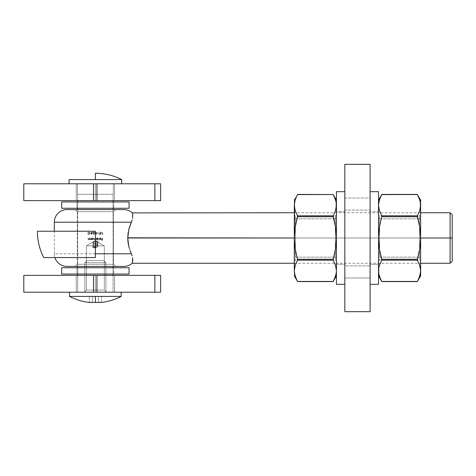 <?xml version="1.0" encoding="UTF-8"?>
<svg xmlns="http://www.w3.org/2000/svg" width="476" height="476" viewBox="0 0 476 476"><rect width="100%" height="100%" fill="white"/><g stroke="black" fill="none" stroke-linecap="round" stroke-linejoin="round"><path stroke-width="0.36" stroke-dasharray="2.38 1.78" d="M160.638 292.21L23.8 292.21L93.516 292.21L93.516 275.366L23.8 275.366L23.8 292.21L23.8 275.366L96.937 275.366L93.516 275.366L93.516 292.21L154.855 292.21L154.855 275.366L96.937 275.366L96.937 292.21L96.937 275.366L160.638 275.366L154.855 275.366L154.855 292.21L160.638 292.21L160.638 275.366L160.638 292.21M95.373 292.21L114.532 292.21L95.373 292.21L95.373 275.366L114.532 275.366L95.373 275.366L114.532 275.366L114.532 292.21L76.219 292.21L76.219 275.366L95.373 275.366L95.373 292.21L95.373 275.366L76.219 275.366L76.219 292.21L76.219 275.366L76.219 292.21L114.532 292.21L114.532 275.366L95.373 275.366L95.373 292.21L77.689 292.21L113.056 292.21L113.056 275.366L113.056 292.21L77.689 292.21L95.373 292.21L84.323 292.21L86.43 290.104L104.321 290.104L106.428 292.21L84.323 292.21L121.166 292.21L69.585 292.21L121.166 292.21L84.847 292.21L105.904 292.21L105.904 262.734L103.798 260.628L86.953 260.628L84.847 262.734L105.904 262.734L84.847 262.734L84.847 292.21L95.373 292.21M114.532 275.366L114.532 292.21L114.532 275.366M160.638 200.634L23.8 200.634L93.516 200.634L93.516 183.79L23.8 183.79L23.8 200.634L23.8 183.79L96.937 183.79L93.516 183.79L93.516 200.634L154.855 200.634L154.855 183.79L96.937 183.79L96.937 200.634L96.937 183.79L160.638 183.79L154.855 183.79L154.855 200.634L160.638 200.634L160.638 183.79L160.638 200.634M95.373 200.634L114.532 200.634L95.373 200.634L95.373 183.79L76.219 183.79L114.532 183.79L95.373 183.79L114.532 183.79L114.532 200.634L76.219 200.634L76.219 183.79L95.373 183.79L95.373 200.634L95.373 183.79L76.219 183.79L76.219 200.634L76.219 183.79L76.219 200.634L114.532 200.634L114.532 183.79L95.373 183.79L95.373 200.634M114.532 183.79L114.532 200.634L114.532 183.79M86.43 245.896L104.321 245.896L104.321 290.104L86.43 290.104L86.43 245.896L95.373 240.517L104.321 245.896L86.43 245.896L104.321 245.896L95.373 240.517L86.43 245.896L86.43 290.104L104.321 290.104L104.321 245.896L86.43 245.896M77.689 194.315L77.689 200.634L77.689 194.315L95.373 194.315L95.373 183.79L69.062 183.79L121.689 183.79L69.062 183.79L113.27 183.79L77.481 183.79L113.27 183.79L113.27 194.315L77.481 194.315L77.481 183.79L95.373 183.79L95.373 194.315L95.373 183.79L77.481 183.79L77.481 194.315L77.481 183.79L77.481 194.315L113.27 194.315L113.27 183.79L95.373 183.79L95.373 194.315L77.481 194.315L113.27 194.315L113.27 183.79L113.27 194.315L77.689 194.315M77.689 201.949L77.689 208.262L77.689 201.949M77.689 209.583L77.689 266.417L77.689 209.583M77.689 267.738L77.689 274.051L77.689 267.738M77.689 275.366L77.689 292.21L77.689 275.366M113.056 274.051L113.056 267.738L113.056 274.051M113.056 266.417L113.056 209.583L113.056 266.417M113.056 208.262L113.056 201.949L113.056 208.262M113.056 200.634L113.056 194.315L113.056 200.634M95.373 231.247L37.396 231.247L95.373 231.247L95.373 257.558L43.709 257.558M69.062 179.583L121.689 179.583L95.373 179.583L95.373 173.264M106.428 292.21L97.532 292.21L106.428 292.21L104.321 290.104L86.43 290.104L84.323 292.21L106.428 292.21M113.794 208.262L76.957 208.262L76.957 201.949L113.794 201.949L113.794 208.262L61.696 208.262L113.794 208.262L113.794 201.949L76.957 201.949L129.055 201.949L61.696 201.949L113.443 201.949L76.957 201.949L76.957 208.262L113.794 208.262M113.794 274.051L76.957 274.051L76.957 267.738L113.794 267.738L113.794 274.051L61.696 274.051L113.794 274.051L113.794 267.738L76.957 267.738L129.055 267.738L61.696 267.738L113.443 267.738L76.957 267.738L76.957 274.051L113.794 274.051M113.478 211.683L77.273 211.683L75.166 209.583L115.585 209.583L113.478 211.683L113.478 264.317L115.585 266.417L75.166 266.417L77.273 264.317L113.478 264.317L77.273 264.317L77.273 211.683L113.478 211.683L77.273 211.683L77.273 264.317L113.478 264.317L113.478 211.683L115.585 209.583L75.166 209.583L123.796 209.583L66.955 209.583L115.198 209.583L75.166 209.583L77.273 211.683L113.478 211.683M450.094 238L452.2 238L452.2 261.157L452.2 238L450.094 238L450.094 263.264L450.094 238L127.735 238L450.094 238L450.094 212.736L450.094 238M132.138 255.832L128.829 246.491L127.735 238L128.829 246.491L132.138 255.832M132.584 257.706L132.756 260.741L132.149 263.264L132.756 260.741L132.59 257.718M132.501 262.27L132.756 260.759M420.623 205.162L420.623 238L294.311 238L420.623 238L419.761 227.26L417.41 216.729L381.728 216.729L379.384 227.242L378.521 238L379.384 248.74L381.728 259.271L417.41 259.271L419.761 248.758L420.623 238L419.761 227.26L417.375 215.908M131.382 222.209L132.774 216.628L132.149 212.736L132.756 215.241L132.59 218.27L131.382 222.209L54.323 222.209L131.382 222.209L128.829 229.503L127.735 238L128.829 229.503L130.858 223.44M95.373 253.791L54.323 253.791A12.632 12.632 0 0 0 54.901 257.558A12.632 12.632 0 0 1 54.323 253.791L95.373 253.791M91.874 239.63L93.332 239.416L93.344 238.22L91.874 238L91.874 239.63L91.874 238L91.874 239.63L91.874 238L93.338 238.214L93.588 238.821L92.743 237.97L93.528 238.488L93.528 239.142L92.903 239.642L92.076 239.327L92.362 239.577L91.874 239.63M88.649 239.654L88.161 239.279L88.108 238L88.459 239.606L88.108 238L88.75 239.458L89.262 239.136L89.536 238L89.536 239.63L89.536 238L89.226 239.202L88.75 239.458L88.108 238L88.161 239.279L88.714 239.654L89.333 239.333L89.536 239.63L89.536 238L89.536 239.63L89.333 239.333L88.893 239.636M96.42 239.63L96.42 238L95.694 239.458L95.301 238L94.575 239.458L93.992 238L94.034 239.285L94.48 239.654L95.141 239.261L96.42 239.63L96.42 238L96.42 239.63L95.141 239.261L95.325 239.553L95.141 239.261L94.391 239.636L93.992 238.881L94.189 238L94.385 239.41L95.021 239.178L95.105 238.631L94.837 239.38L95.301 238L95.694 239.458L95.349 239.25L95.819 239.44L96.42 238L96.42 239.63M99.186 240.285L98.99 238L99.186 240.285M100.275 233.787L101.561 232.181L100.043 232.181L101.085 232.413L100.222 233.365L101.085 232.413L100.043 232.181L101.561 232.181L100.323 233.561L100.757 234.24L100.317 233.585L101.561 232.181L100.043 232.181L101.085 232.413L100.162 233.46L100.275 234.287L101.025 234.418L101.471 233.722L100.817 234.466L100.085 233.912M98.133 233.151L97.277 232.925L98.133 233.151M93.576 234.228L93.028 233.585L94.278 232.181L92.76 232.181L93.796 232.413L92.802 233.686L93.397 234.466L94.189 233.722L93.474 234.24L94.189 233.722L93.748 234.412L92.987 234.281L92.844 233.526L93.796 232.413L93.242 233.008L93.796 232.413L92.76 232.181L94.278 232.181L92.76 232.181L94.278 232.181L93.028 233.585L93.409 233.103L92.999 233.877L93.576 234.228M90.851 233.151L89.994 232.925L90.851 233.151M102.59 240.225L102.388 238L102.388 239.083L101.501 239.083L102.388 239.315L102.388 239.999L101.501 240.225L102.59 240.225L102.59 238L102.59 240.225L101.501 240.225L102.59 240.225L101.501 240.225L102.388 239.999L101.501 239.999L102.388 239.999L102.388 239.315L102.388 239.999L102.388 239.315L101.501 239.315L102.388 239.315L101.501 239.315L102.388 239.083L101.501 239.083L102.388 239.083L102.388 238L102.59 240.225M88.417 234.46L89.714 233.549L89.577 232.687L88.786 232.145L87.566 232.591L88.714 232.365L89.452 232.907L89.077 234.097L87.566 234.002L88.417 234.46M91.344 234.466L92.564 232.699L91.505 232.699L91.505 232.181L91.047 232.699L91.303 234.466L92.564 232.699L91.303 234.466L91.303 232.181L91.303 232.699L91.303 232.181L91.505 232.699L91.505 232.181L91.505 232.699L92.564 232.699L91.505 232.699L92.564 232.699L91.344 234.466M97.021 232.181L96.604 233.787L95.795 232.181L94.944 233.787L94.534 232.181L94.831 234.412L95.777 232.58L96.723 234.412L97.021 232.181L96.723 234.412L97.021 232.181L96.723 234.412L95.777 232.58L96.693 234.412L95.777 232.58L94.831 234.412L94.534 232.181L94.831 234.412L94.534 232.181L94.944 233.787L94.736 232.181L94.944 233.787L95.753 232.181L94.944 233.787L95.753 232.181L96.604 233.787L95.795 232.181L96.604 233.787L97.021 232.181M99.371 234.412L98.96 232.181L98.96 234.412L99.502 234.18L98.96 234.412L99.371 234.412L98.96 234.412L98.96 232.181L98.96 234.412L98.96 232.181L99.371 234.412M100.424 238.173L101.019 238.773L99.561 238.773L100.025 239.577L100.745 239.583L101.215 238.881L100.716 238.024L99.645 238.422L100.424 238.173L99.645 238.422L100.139 238.006M96.878 240.285L97.074 239.315L98.056 239.595L98.591 238.821L98.068 238.036L96.878 238L96.878 240.285L96.878 238L96.878 240.285L96.878 238L98.062 238.03L98.526 239.142L97.818 239.654L97.074 239.315L97.36 239.571L97.074 239.315L96.878 240.285M102.798 234.412L102.388 232.181L102.388 234.412L102.929 234.18L102.388 234.412L102.798 234.412L102.388 234.412L102.388 232.181L102.388 234.412L102.388 232.181L102.798 234.412M90.601 239.654L90.041 239.273L89.994 238L89.994 238.833L90.19 238L90.214 239.136L90.636 239.458L90.981 239.339L90.196 239.011L90.981 239.339L91.422 238L90.981 239.339L91.422 238L91.422 239.63L91.422 238L90.636 239.458L89.994 238L90.041 239.273L90.535 239.654L91.219 239.333L91.422 239.63L91.422 238L91.422 239.63L90.321 239.595L89.994 238.833L90.202 239.511M96.747 247.556L97.961 246.003L98.014 241.159L96.051 241.159L96.063 243.569L94.052 243.569L94.052 244.236L96.063 244.236L95.837 245.604L94.052 245.973L94.052 246.651L96.021 246.389L96.759 245.17L96.783 241.677L97.491 241.677L97.425 246.038L96.723 246.973L95.759 247.264L93.367 247.264L93.498 242.736L94.29 241.873L95.587 241.677L95.587 241.159L94.189 241.35L92.921 242.831L92.85 247.782L96.872 247.49L92.85 247.782L95.759 247.782L92.85 247.782L92.921 242.831L93.689 241.653L94.944 241.165L95.587 241.159L95.105 241.159L95.587 241.159L95.587 241.677L95.587 241.159L95.587 241.677L94.29 241.873L93.427 242.956L93.367 247.264L93.367 243.403L93.367 247.264L96.098 247.228L97.199 246.497L97.491 241.677L97.491 245.539L97.491 241.677L96.783 241.677L97.491 241.677L96.783 241.677L96.759 245.17L96.015 246.389L94.052 246.651L94.837 246.651L94.052 246.651L94.052 245.973L94.052 246.651L94.052 245.973L95.616 245.812L96.063 244.854L96.063 244.236L96.063 244.854L96.063 244.236L94.052 244.236L96.063 244.236L94.052 244.236L94.052 243.569L94.052 244.236L94.052 243.569L96.063 243.569L94.052 243.569L96.063 243.569L96.051 241.159L96.051 241.677L96.051 241.159L98.014 241.159L96.051 241.159L98.014 241.159L97.961 246.009L96.747 247.556M123.796 266.417L66.955 266.417L123.796 266.417M115.585 266.417L99.317 266.417L115.585 266.417L113.478 264.317L77.273 264.317L75.166 266.417L115.585 266.417M132.602 214.164L132.756 215.259M452.2 214.843L452.2 238L452.2 214.843M89.22 234.269L88.375 234.46L87.566 234.002L88.536 234.466L87.566 234.002L88.923 234.168L89.536 233.294L89.125 234.067L88.548 234.24L89.458 233.674L89.327 232.704M89.119 232.514L88.536 232.353L89.53 233.175L88.899 232.407L87.566 232.591L88.53 232.127L89.452 232.514L88.81 232.151M88.53 232.127L89.577 232.687L89.476 234.037M89.732 233.311L89.369 234.156L88.536 234.466L89.381 234.144L89.726 233.448M91.505 232.925L92.171 232.925L91.505 232.925L91.505 233.894L92.171 232.925L91.505 233.894L91.505 232.925L91.505 233.894L92.171 232.925L91.505 232.925L92.171 232.925L91.505 233.894L91.505 232.925M100.382 234.37L100.745 234.466L100.127 234.067L100.222 233.365L100.109 234.031M100.073 233.805L101.085 232.413L100.043 232.181L101.561 232.181L100.275 233.734M100.4 237.97L99.645 238.422L100.716 238.024L101.215 238.887L100.573 239.642L99.74 239.339L100.228 239.642M100.394 239.654L99.561 238.773L99.74 239.339L99.561 238.773L101.013 238.72M99.758 238.97L100.995 238.97L99.758 238.97L100.382 239.458L99.984 239.333L100.995 238.97L99.758 238.97L100.995 238.97L100.382 239.458L99.758 238.97M97.729 239.458L97.074 238.809L97.265 239.273L98.193 239.273L98.092 238.28L97.122 238.559L97.794 238.173L97.074 238.809L97.729 239.458L97.122 238.559L98.193 238.357L98.324 239.101L97.729 239.458M92.731 239.458L92.076 238.809L92.481 239.41L93.195 239.273L92.731 239.458L93.391 238.815L93.195 239.273L93.338 238.565L92.796 238.173L92.076 238.809L92.731 239.458L92.124 238.559L93.195 238.357L93.32 239.101L92.731 239.458M93.403 243.063L93.879 242.177L93.367 243.403M96.134 302.48L95.373 302.486L95.373 296.417L121.166 296.417L95.373 296.417L95.373 302.486L93.855 302.462M98.413 302.403A55.561 27.781 90 0 0 101.453 302.403L101.453 296.417L101.453 302.403L98.413 302.403L98.413 296.417L89.298 296.417L89.298 302.403L89.298 296.417L92.338 296.417L92.338 302.403L89.298 302.403A55.561 27.781 -90 0 0 92.338 302.403L92.338 296.417L98.413 296.417L98.413 302.403L98.413 296.417L101.453 296.417L98.413 296.417L98.413 302.403A55.561 55.561 0 0 1 92.338 302.403L92.338 296.417L92.338 302.403M103.798 260.628L86.953 260.628L103.798 260.628L105.904 262.734L105.904 292.21L84.847 292.21L84.847 262.734L105.904 262.734L84.847 262.734L86.953 260.628L103.798 260.628M69.585 296.417L95.373 296.417L69.585 296.417M69.585 292.21L90.345 292.21L69.585 292.21M92.338 296.417L101.453 296.417L92.338 296.417M335.366 257.141L335.366 218.859L336.419 217.948L336.419 261.157L336.419 258.051L335.366 257.141L295.364 257.141L294.311 258.051L294.311 261.157L294.311 217.948L295.364 218.859L295.364 260.104L295.364 218.859L335.366 218.859L335.366 260.104L335.366 215.896L335.366 218.859L295.364 218.859L295.364 215.896L295.364 257.141L335.366 257.141L336.419 258.051L336.419 261.11L336.419 214.843L336.419 217.948L335.366 218.859L335.366 215.896L335.366 257.141M335.556 265.447L333.129 259.717L335.55 248.758L336.193 243.409L336.419 200.104L336.419 238L335.556 227.26L333.206 216.729L297.524 216.729L297.524 215.818L295.168 210.541L297.601 216.282L295.18 227.242L294.311 238L294.311 275.896L294.537 268.113L294.537 273.516L295.174 276.187L297.524 281.453L333.206 281.453L335.55 276.193L336.419 270.814L336.193 232.597L335.556 227.26L333.206 216.729L297.524 216.729L295.18 227.242L294.537 232.591L294.537 243.403L295.174 248.74L297.524 259.271L333.206 259.271L335.55 248.758L336.193 243.409L336.419 205.162M334.741 263.264L333.206 260.182L297.524 260.182L295.727 263.894M334.539 278.829L333.206 281.453L335.55 276.193L336.419 270.808L336.419 275.896L336.419 191.685L336.419 284.315L336.419 211.683L344.838 211.683L344.838 264.317L336.419 264.317L336.353 203.764M296.191 197.171L297.524 194.547L295.18 199.789L294.311 205.186L294.311 200.104L294.311 238L294.311 205.186L294.537 202.478L296.197 197.147M336.217 202.621L335.544 199.789L333.206 194.547L297.405 194.767M334.539 213.194L335.556 210.541L333.206 215.818L297.524 215.818L333.206 215.818L334.741 212.736M335.741 209.928L336.199 207.881M294.531 207.881L294.817 209.261M294.555 273.623L294.311 238L295.174 248.74L297.56 260.092M297.524 260.182L297.524 259.271L333.206 259.271L333.206 260.182L297.524 260.182L295.989 263.264M294.971 275.491L295.174 276.181M294.311 258.051L294.311 214.89L294.311 258.051L295.364 257.141L295.364 215.896L295.364 218.859L294.311 217.948L294.311 214.843L294.311 258.051M335.354 199.212L333.14 194.434M336.193 202.478L335.396 199.337M335.889 209.363L336.199 207.875M333.206 215.818L333.206 216.729L333.164 215.908M335.55 265.43L334.997 263.877M336.419 205.186L336.419 200.104L336.419 205.186M297.524 281.453L333.129 281.59M333.129 194.41L297.601 194.41M419.57 257.141L419.57 218.859L420.623 217.948L420.623 261.157L420.623 258.051L419.57 257.141L379.574 257.141L378.521 258.051L378.521 261.157L378.521 217.948L379.574 218.859L379.574 260.104L379.574 218.859L419.57 218.859L419.57 260.104L419.57 215.896L419.57 218.859L379.574 218.859L379.574 215.896L379.574 257.141L419.57 257.141L420.623 258.051L420.623 261.11L420.623 214.843L420.623 217.948L419.57 218.859L419.57 215.896L419.57 257.141M380.395 197.171L381.728 194.547L379.39 199.789L378.521 205.186L378.521 270.814L378.741 268.113L378.741 273.516L380.395 278.829L381.728 281.453L417.41 281.453L419.761 276.193L420.623 270.808L420.623 275.896L420.623 238L420.623 270.814L419.761 276.193L417.333 281.59M419.761 265.447L417.41 260.182L381.728 260.182L379.931 263.894M418.749 278.829L417.41 281.453L381.728 281.453L380.395 278.829L381.794 281.566M420.421 202.621L419.755 199.789L417.41 194.547L381.609 194.767M418.749 213.194L419.767 210.541L417.41 215.818L381.728 215.818L381.728 216.729L381.728 215.818L379.378 210.541L381.728 215.818L417.41 215.818L418.945 212.736M419.945 209.928L420.403 207.881M417.41 215.818L417.41 216.729L381.728 216.729L379.384 227.242L378.521 238L378.521 200.104L378.521 207.935L378.741 202.478L380.407 197.147M378.741 207.881L379.021 209.261M378.759 273.623L378.521 238L379.384 248.74L381.77 260.092M418.945 263.264L417.41 260.182L381.728 260.182L380.193 263.264M379.176 275.491L379.378 276.181M378.521 273.01L378.521 275.896L378.521 273.01M378.521 268.065L378.521 207.935L378.521 268.065M378.521 258.051L378.521 214.89L378.521 258.051L379.574 257.141L379.574 215.896L379.574 218.859L378.521 217.948L378.521 214.843L378.521 258.051M418.35 196.326L417.345 194.434M419.314 198.534L418.44 196.517M420.403 202.478L419.612 199.349M381.728 260.182L381.728 259.271L417.41 259.271L417.41 260.182L419.761 248.758L420.403 243.409L420.564 203.764M420.1 209.363L420.403 207.875M419.755 265.43L419.201 263.877M417.333 194.41L381.812 194.41M378.521 211.683L378.521 264.317L370.096 264.317L370.096 211.683L378.521 211.683L378.521 284.315L378.521 211.683L370.096 211.683L370.096 284.315L370.096 212.189L370.096 264.317L378.521 264.317L378.521 211.683M370.096 191.685L370.096 284.315L370.096 191.685M344.838 284.315L344.838 191.685L344.838 284.315M344.838 211.683L344.838 264.317L344.838 211.683L336.419 211.683L336.419 264.317L336.419 243.135L336.419 264.317L344.838 264.317L344.838 211.683M370.096 238L370.096 265.894L344.838 265.894L344.838 238L370.096 238L370.096 265.894L370.096 232.556L370.096 238L344.838 238L344.838 210.106L344.838 243.444L344.838 210.106L370.096 210.106L370.096 238M370.096 277.996L370.096 164.321L344.838 164.321L370.096 164.321L370.096 198.004L344.838 198.004L344.838 164.321L344.838 277.996L344.838 198.004L370.096 198.004L370.096 277.996L344.838 277.996L370.096 277.996L370.096 311.679L344.838 311.679L344.838 277.996L344.838 311.679L370.096 311.679L370.096 277.996M344.838 265.894L344.838 243.444L344.838 265.894L370.096 265.894L370.096 210.106L344.838 210.106L370.096 210.106L344.838 210.106L344.838 265.894L370.096 265.894L344.838 265.894M294.311 263.264L420.623 263.264M54.323 253.791L54.323 231.247M420.623 212.736L294.311 212.736M294.311 261.157L295.364 260.104L335.366 260.104L336.419 261.157M336.419 214.843L335.366 215.896L295.364 215.896L294.311 214.843M378.521 261.157L379.574 260.104L419.57 260.104L420.623 261.157M420.623 214.843L419.57 215.896L379.574 215.896L378.521 214.843"/><path stroke-width="0.71" d="M23.8 292.21L160.638 292.21L160.638 275.366L154.855 275.366L160.638 275.366L160.638 292.21L96.937 292.21L96.937 275.366L154.855 275.366L154.855 292.21L154.855 275.366L93.516 275.366L96.937 275.366L96.937 292.21L23.8 292.21L23.8 275.366L93.516 275.366L93.516 292.21L93.516 275.366L23.8 275.366L23.8 292.21M23.8 200.634L160.638 200.634L160.638 183.79L154.855 183.79L160.638 183.79L160.638 200.634L96.937 200.634L96.937 183.79L154.855 183.79L154.855 200.634L154.855 183.79L93.516 183.79L96.937 183.79L96.937 200.634L23.8 200.634L23.8 183.79L93.516 183.79L93.516 200.634L93.516 183.79L23.8 183.79L23.8 200.634M77.689 200.634L77.689 201.949L77.689 200.634M77.689 208.262L77.689 209.583L77.689 208.262M77.689 266.417L77.689 267.738L77.689 266.417M77.689 274.051L77.689 275.366L77.689 274.051M113.056 275.366L113.056 274.051L113.056 275.366M113.056 267.738L113.056 266.417L113.056 267.738M113.056 209.583L113.056 208.262L113.056 209.583M113.056 201.949L113.056 200.634L113.056 201.949M69.062 179.583L69.062 183.79L69.062 179.583L121.689 179.583L95.373 179.583L95.373 173.264C104.643 173.3 113.419 175.4 121.689 179.583L121.689 183.79L121.689 179.583M95.373 231.247L37.396 231.247L95.373 231.247L95.373 257.558L43.709 257.558C39.532 249.287 37.425 240.517 37.396 231.247M61.696 201.949L61.696 208.262L129.055 208.262L129.055 201.949L61.696 201.949L129.055 201.949L129.055 208.262L61.696 208.262L61.696 201.949M61.696 267.738L61.696 274.051L129.055 274.051L129.055 267.738L61.696 267.738L129.055 267.738L129.055 274.051L61.696 274.051L61.696 267.738M450.094 238L450.094 263.264L450.094 238L420.623 238L450.094 238L450.094 212.736L450.094 238L452.2 238L450.094 238M452.2 261.157L452.2 214.843L452.2 261.157L450.094 263.264L420.623 263.264M132.298 262.901L132.643 261.633M132.501 262.27L132.59 257.73L132.756 260.759M132.144 255.85L131.382 253.791L132.144 255.85M130.674 252.113L131.382 253.791L95.373 253.791L131.382 253.791L130.007 250.34L130.674 252.113M129.383 248.466L128.829 246.497L129.383 248.466M128.026 242.349L128.829 246.497L127.735 238L128.026 242.349M127.735 237.81L294.311 238L127.735 238L128.829 229.509L131.382 222.209L54.323 222.209A12.632 12.632 0 0 1 66.955 209.583A12.632 12.632 0 0 0 54.323 222.209L131.382 222.209L132.132 220.18M123.796 209.583A12.632 12.632 0 0 1 132.149 212.736L132.149 212.736A12.632 12.632 0 0 0 123.796 209.583L66.955 209.583L123.796 209.583M132.59 218.27L132.756 215.259L132.221 212.897L132.602 214.158M132.221 263.103L132.149 263.264A12.632 12.632 0 0 1 123.796 266.417L66.955 266.417A12.632 12.632 0 0 1 54.901 257.558A12.632 12.632 0 0 0 66.955 266.417L123.796 266.417A12.632 12.632 0 0 0 132.149 263.264L132.393 262.627M128.026 233.651L127.735 238M132.138 220.168L129.377 227.552L128.02 233.674M132.756 215.259L132.584 218.294M294.311 212.736L132.221 212.897M130.674 223.887L131.382 222.209M69.585 296.417C75.785 299.636 82.354 301.629 89.298 302.403L95.373 302.486L95.373 296.417L69.585 296.417L69.585 292.21L69.585 296.417L121.166 296.417L121.166 292.21L121.166 296.417L95.373 296.417L95.373 302.486L96.896 302.462L96.134 302.48M93.855 302.462L92.338 302.403A55.561 55.561 0 0 0 98.413 302.403L101.453 302.403C108.391 301.629 114.966 299.636 121.166 296.417M89.298 302.403A55.561 27.781 -90 0 0 92.338 302.403M98.413 302.403A55.561 27.781 90 0 0 101.453 302.403M334.539 278.829L336.199 273.504L336.419 270.814L335.55 265.435L336.419 270.814L336.199 273.504L335.556 276.169L333.206 281.453L297.524 281.453L295.168 276.169L294.311 270.814L295.18 265.424L294.537 268.113L295.18 265.424L297.524 260.182L333.206 260.182L335.544 265.424L336.419 270.814L335.556 265.447L333.206 260.182L333.206 259.271L297.524 259.271L295.18 248.758L294.311 238L295.174 227.26L297.524 216.729L333.206 216.729L335.55 227.242L336.419 238L335.556 248.74L333.164 260.092M336.199 207.881L336.419 205.186L335.556 210.553L333.206 215.818L297.524 215.818L295.18 210.559L294.311 205.186L295.174 199.813L297.524 194.547L333.206 194.547L335.55 199.807L336.193 202.478L336.193 207.887L335.556 210.553L333.206 215.818L297.524 215.818L295.18 210.559L294.311 205.186L294.817 209.261M336.419 205.186L336.193 202.478L336.199 207.869M335.889 209.363L335.741 209.928M294.311 205.168L294.311 270.814L295.18 265.441L297.589 259.985L295.18 248.758L294.311 238L295.174 227.26L297.56 215.908M294.561 202.336L295.12 199.991M294.311 200.104L296.197 197.147M336.145 202.199L334.533 197.147L333.206 194.547L297.589 194.434M295.174 199.813L296.191 197.171M295.174 276.181L296.191 278.829L294.531 273.504L294.311 270.814L294.537 202.484M294.311 205.186L294.531 207.881M295.989 263.264L295.727 263.894M294.311 270.814L294.317 271.118M294.555 273.623L294.971 275.491M297.524 215.818L297.524 216.729L333.206 216.729L333.206 215.818L335.55 227.242L336.419 238L335.556 248.74L333.206 259.271L297.524 259.271L297.524 260.182L333.206 260.182M336.353 203.764L336.217 202.621M334.997 263.877L334.741 263.264M336.419 275.896L333.14 281.566M333.206 281.453L297.601 281.59L294.311 275.896M333.206 194.547L297.601 194.41M379.378 276.181L380.395 278.829L378.735 273.504L378.741 268.113L379.39 265.424L381.728 260.182L417.41 260.182L419.755 265.424L420.623 270.814L419.767 276.169L417.41 281.453L381.728 281.453L379.378 276.169L378.735 273.504L378.741 268.113L379.39 265.424L381.728 260.182L417.41 260.182L419.755 265.424L420.623 270.814L419.761 265.435M419.755 265.43L420.403 268.113L420.623 275.896L420.623 238L419.761 248.74L417.41 259.271L381.728 259.271L379.384 248.758L378.521 238L379.384 227.26L381.728 216.729L417.41 216.729L419.761 227.242L420.623 238L419.761 248.74L417.375 260.092M420.403 207.881L420.623 205.186L419.767 210.541L417.41 215.818L381.728 215.818L379.384 210.559L378.521 205.186L379.384 199.813L381.728 194.547L417.41 194.547L419.761 199.807L420.403 202.478L420.403 207.887L419.761 210.553L417.41 215.818L381.728 215.818L379.384 210.559L378.521 205.186L379.021 209.261M417.41 260.182L417.41 259.271L381.728 259.271L381.728 260.182L379.384 248.758L378.521 238L379.384 227.26L381.728 216.729L417.41 216.729L417.41 215.818L419.761 227.242L420.623 238L420.623 200.104L417.333 194.41L381.812 194.41L380.407 197.147M420.1 209.363L419.945 209.928M381.728 215.818L381.728 216.729L381.77 215.908M378.765 202.336L380.395 197.171M378.521 205.168L378.741 202.484M420.356 202.199L418.737 197.147L417.41 194.547L381.794 194.434M378.521 205.186L378.741 207.881M380.193 263.264L379.931 263.894M378.759 273.623L379.176 275.491M378.521 270.814L378.521 271.118M419.612 199.349L419.314 198.534M420.564 203.764L420.421 202.621M420.403 207.875L420.623 200.104M419.201 263.877L418.945 263.264M420.623 275.896L417.345 281.566M420.623 205.186L420.623 270.814L420.403 273.504L418.749 278.829M417.41 281.453L381.812 281.59L378.521 275.896M370.096 284.315L378.521 284.315L378.521 191.685L370.096 191.685L378.521 191.685L378.521 284.315L370.096 284.315M336.419 284.315L344.838 284.315L336.419 284.315L336.419 191.685L336.419 284.315M344.838 191.685L336.419 191.685L344.838 191.685M370.096 164.321L370.096 311.679L344.838 311.679L344.838 164.321L344.838 311.679L370.096 311.679L370.096 164.321L344.838 164.321L370.096 164.321M132.149 263.264L294.311 263.264M54.323 231.247L54.323 222.209M452.2 214.843L450.094 212.736L420.623 212.736M336.419 200.104L333.129 194.41M333.129 281.59L297.601 281.59M378.521 200.104L381.812 194.41M417.333 281.59L381.812 281.59"/></g></svg>
